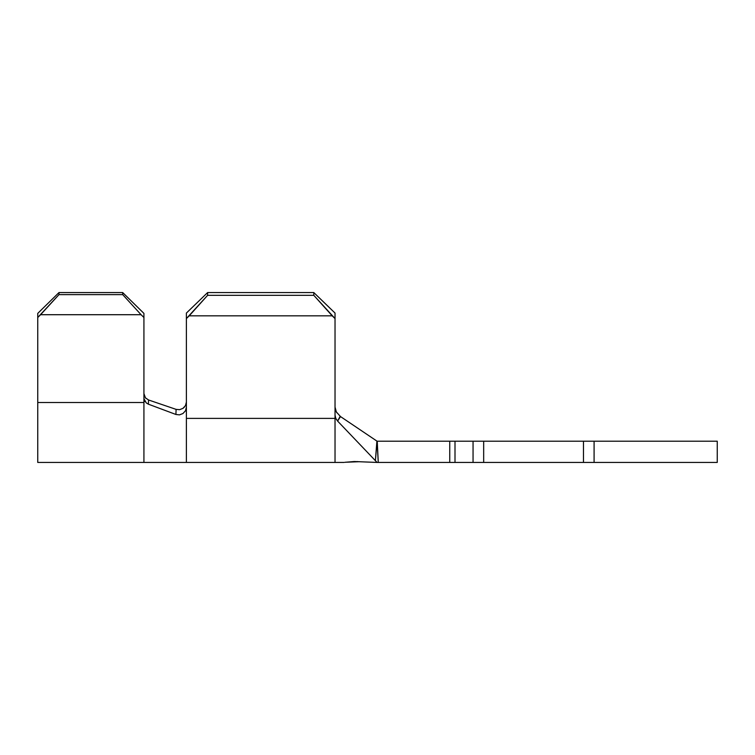 <?xml version="1.0" encoding="UTF-8"?>
<svg xmlns="http://www.w3.org/2000/svg" width="755" height="755" viewBox="0 0 755 755"><rect width="100%" height="100%" fill="white"/><g stroke="black" fill="none" stroke-linecap="round" stroke-linejoin="round"><path stroke-width="1.13" d="M344.799 462.305L354.293 461.531L377.075 462.438L375.395 460.673L376.905 441.09L340.505 416.571L337.598 421.073L375.395 460.673L337.598 421.073L335.748 418.336L335.031 415.09L335.031 462.438L335.031 418.383L186.391 418.383L186.391 462.438L186.391 418.383L335.031 418.383L335.031 318.572L335.031 415.09L335.748 418.336L337.598 421.073L340.156 416.326M143.922 393.553L145.441 397.828L148.556 399.98L148.367 404.17L175.906 414.467L179.463 414.863L182.918 413.551L185.456 410.814L186.391 407.266L186.391 318.572L207.625 295.309L207.625 292.562L207.625 295.309L313.797 295.309L207.625 295.309L189.231 315.826L332.191 315.826L313.797 295.309L313.797 292.562L335.031 313.07L335.031 318.572L332.191 315.826L189.231 315.826L186.391 318.572L186.391 313.07L207.625 292.562L313.797 292.562L207.625 292.562L186.391 313.07L207.625 292.562L186.391 313.07L186.391 418.383L186.391 407.266L185.456 410.814L182.918 413.551L179.463 414.863L175.906 414.467L148.367 404.17L146.272 402.934L143.988 398.744M477.122 441.203L455.001 441.203L473.055 441.203L473.055 462.438L455.001 462.438L455.001 441.203L449.753 441.203L449.753 462.438L378.264 462.438L377.236 441.203L449.753 441.203L449.753 462.438L455.001 462.438L455.001 441.203L377.075 441.203L378.264 462.438L377.075 462.438L375.395 460.673L377.075 441.203L340.505 416.571L336.343 411.937L335.031 407.096L335.286 409.163M583.473 462.438L583.473 441.203L717.25 441.203L717.25 462.438L594.091 462.438L594.091 441.203L717.25 441.203L717.25 462.438L483.672 462.438L483.672 441.203L583.473 441.203L583.473 462.438L377.075 462.438M590.023 462.438L594.091 462.438L594.091 441.203L590.023 441.203M583.473 441.203L483.672 441.203L483.672 462.438M477.122 462.438L473.055 462.438L473.055 441.203L483.672 441.203M345.063 462.258L359.701 461.692M335.541 410.069L336.805 412.74M335.031 313.07L313.797 292.562L335.031 313.07L335.031 318.572L313.797 295.309L313.797 292.562L335.031 313.07M357.983 461.607L357.389 461.588M143.922 397.753L143.922 462.438L143.922 402.509L37.75 402.509L37.75 462.438L37.75 317.506L40.591 314.712L141.081 314.712L143.922 317.506L143.922 313.391L122.688 292.562L122.688 294.62L141.081 314.712L40.591 314.712L58.984 294.62L122.688 294.62L58.984 294.62L58.984 292.562L122.688 292.562L58.984 292.562L37.75 313.391L37.75 317.506L37.75 313.391L58.984 292.562L58.984 294.62L37.75 317.506L37.75 402.509L143.922 402.509L143.922 317.506L143.922 397.753M182.936 408.38L185.475 405.605L186.391 402.104L185.485 405.595M148.556 399.98L176.094 409.37L148.556 399.98L148.367 404.17M179.624 409.672L176.094 409.37L175.906 414.467L176.094 409.37L179.624 409.672L183.003 408.332M184.475 407.03L183.031 408.313M144.488 396.252L144.233 395.544M145.205 397.517L145.951 398.385M145.158 401.707L144.564 400.678M141.081 314.712L122.688 294.62L122.688 292.562L143.922 313.391L143.922 317.506L141.081 314.712M37.75 462.438L344.053 462.438"/></g></svg>
